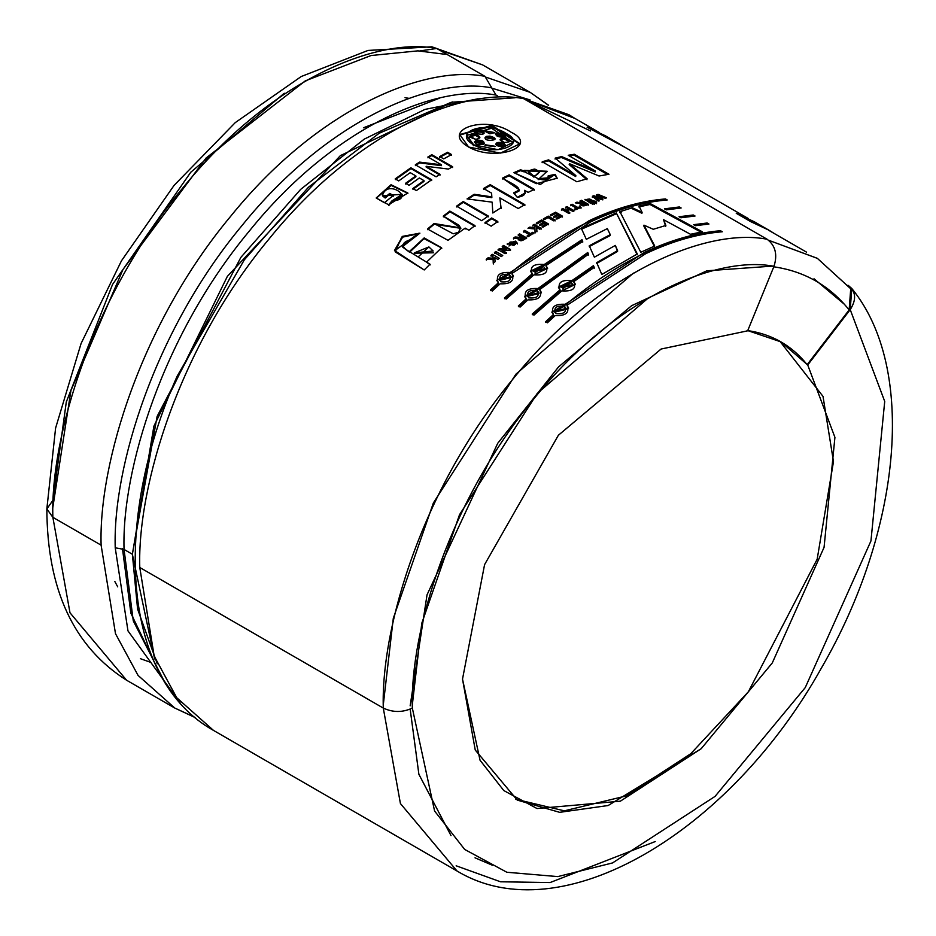 <?xml version="1.0" encoding="UTF-8"?>
<svg xmlns="http://www.w3.org/2000/svg" width="936" height="936" viewBox="0 0 936 936"><rect width="100%" height="100%" fill="white"/><g stroke="black" fill="none" stroke-linecap="round" stroke-linejoin="round"><path stroke-width="1.4" d="M154.651 658.944L132.374 554.252L124.043 549.432L115.222 547.794L124.043 549.432C121.563 470.457 162.571 335.287 249.105 231.309C334.374 125.436 438.071 83.842 496.021 95.074L491.751 87.867C433.099 76.506 328.126 118.603 241.816 225.775C154.229 331.028 112.706 467.848 115.222 547.794L127.975 630.876L180.145 702.959L127.975 630.876L115.222 547.794C112.706 467.848 154.229 331.028 241.816 225.775C328.126 118.603 433.099 76.506 491.751 87.867L484.93 76.331C425.143 64.748 318.135 107.663 230.162 216.906C140.868 324.195 98.549 463.671 101.111 545.161L115.502 633.707L138.06 675.406L174.81 708.061L138.06 675.406L115.502 633.707L101.111 545.161L52.861 517.304L69.989 612.787L126.571 680.215L69.989 612.787L52.861 517.304L46.847 508.915L52.708 500.631M244.378 259.752L177.196 376.108L244.378 259.752L308.482 187.2L379.174 133.251L451.269 102.281L515.057 97.765M523.61 98.654L767.11 239.242C775.382 245.489 777.687 254.51 774.002 266.304L747.642 330.829L661.085 349.034L558.382 435.252L484.579 564.63L462.513 679.103L475.242 750.028L517.269 800.116L559.611 812.331L608.131 805.533L701.181 748.718L772.282 662.945L824.066 547.349L834.924 437.346L807.721 364.981L850.216 309.629L807.721 364.981L834.924 437.346L824.066 547.349L772.282 662.945L701.181 748.718L620.357 801.181L537.03 808.54L503.79 790.557L480.051 760.254L462.513 679.103L484.579 564.63L558.382 435.252L661.085 349.034L747.642 330.829L774.002 266.304C717.666 255.388 616.836 295.834 533.929 398.771C449.795 499.871 409.921 631.285 412.331 708.072C409.921 631.285 449.795 499.871 533.929 398.771C616.836 295.834 717.666 255.388 774.002 266.304C777.687 254.51 775.382 245.489 767.11 239.242C707.323 227.659 600.315 270.586 512.331 379.817C423.049 487.118 380.73 626.582 383.292 708.072C380.73 626.582 423.049 487.118 512.331 379.817C600.315 270.586 707.323 227.659 767.11 239.242L523.61 98.654C463.811 87.071 356.815 129.999 268.831 239.23C179.536 346.519 137.218 485.995 139.78 567.485L383.292 708.072L400.421 803.556L456.99 870.983L400.421 803.556L383.292 708.072C392.968 712.6 402.655 712.6 412.331 708.072L434.585 811.021L464.689 849.455L506.856 872.258L557.762 876.599L612.553 862.933L715.069 796.384L805.264 687.574L870.948 540.949L884.719 401.415L850.216 309.629C856.709 299.426 855.96 291.295 847.993 285.223L851.783 288.475L850.216 309.629L884.719 401.415L870.948 540.949L805.264 687.574L715.069 796.384L612.553 862.933L557.762 876.599L506.856 872.258L464.689 849.455L434.585 811.021L412.331 708.072C402.655 712.6 392.968 712.6 383.292 708.072L139.78 567.485L154.171 656.031L176.728 697.73L213.478 730.396L176.74 697.73L154.171 656.031L139.78 567.485C137.218 485.995 179.536 346.519 268.831 239.23C356.815 129.999 463.811 87.071 523.61 98.654L519.749 97.332M497.531 95.94L496.021 95.074C438.071 83.842 334.374 125.436 249.105 231.309C162.571 335.287 121.563 470.457 124.043 549.432L133.286 620.907L164.022 680.835L133.286 620.907L124.043 549.432L132.374 554.252L157.119 416.38L240.891 257.353L300.62 189.411L364.233 139.136L425.002 109.395L478.05 98.795M194.735 717.233L174.81 708.061L195.109 717.549M117.725 586.86L114.859 581.56M574.833 118.381L525.412 99.696L568.924 114.73L574.833 118.381M599.251 132.479L568.831 114.906L525.868 99.965L590.511 130.946M850.719 288.779L849.151 309.921L850.719 288.779L817.339 258.324L768.643 240.259L817.409 258.383M601.813 274.47L596.712 262.653L617.584 250.579L615.326 245.419L594.372 257.189L589.247 245.77L610.272 234.655L607.335 228.606L586.322 239.312L581.361 228.431L616.298 212.928L637.299 253.96L601.813 274.47L637.299 253.96L616.298 212.928L637.24 254.814L616.298 212.928L581.361 228.431L586.322 239.312L607.335 228.606L610.272 234.655L610.213 235.521L610.272 234.655L589.247 245.77L594.372 257.189L615.326 245.419L617.561 251.433L617.584 250.579L596.712 262.653L601.813 274.47M546.097 266.304L545.992 265.543L582.742 241.336L582.005 239.698L582.742 241.336L545.992 265.543C548.788 272.481 544.787 275.57 534 274.821L506.189 299.04L504.41 298.011L532.21 273.792C529.39 266.678 533.391 263.589 544.202 264.514L582.005 239.698L582.742 242.167L582.005 239.698L544.202 264.514L544.307 265.274L582.005 240.529L544.307 265.274L544.202 264.514L530.607 271.101L532.35 274.517L532.21 273.792L504.41 298.011L506.189 299.04L534 274.821L547.618 268.328L545.992 265.543L547.63 268.363M594.196 267.392L593.459 265.684L594.196 267.392L573.803 281.596C576.599 288.534 572.598 291.623 561.811 290.874L534 315.104L532.21 314.063L560.02 289.844C557.201 282.731 561.202 279.642 572.013 280.566L593.459 265.684L594.243 268.199L593.459 265.684L572.013 280.566L572.118 281.326L593.506 266.479L572.118 281.326L572.013 280.566L558.418 287.153L560.161 290.581L560.02 289.844L532.21 314.063L534 315.104L561.811 290.874L575.429 284.38L573.803 281.596L575.441 284.415M666.315 209.851L664.443 208.833L679.349 206.961L681.139 207.991L666.315 209.851L664.443 208.833L679.349 206.961L679.501 208.143L679.349 206.961L681.139 207.991M695.495 225.681L693.623 224.663L707.16 223.014L708.95 224.043L695.495 225.681L693.623 224.663L707.16 223.014L707.394 224.242L707.16 223.014L708.95 224.043M608.973 174.26L574.341 154.264L568.21 155.282L595.425 171.019L561.659 156.593L561.448 157.505L555.013 159.015L561.448 157.505L561.659 156.593L555.212 158.102L575.851 175.605L555.212 158.102L561.659 156.593L595.425 171.019L568.21 155.282L574.341 154.264L608.973 174.26L599.063 176.003L569.404 163.671L587.153 178.788L576.857 181.771L542.225 161.776L548.578 159.869L575.851 175.605L575.675 176.506L575.851 175.605L548.578 159.869L548.402 160.781L575.675 176.506L548.402 160.781L548.578 159.869L542.225 161.776L576.857 181.771M534.292 189.376L509.161 174.868L534.292 189.376L528.126 192.383L524.558 190.324C526.313 193.963 523.891 196.303 517.28 197.332L513.595 192.874C528.208 189.505 508.552 182.403 502.515 178.121L509.161 174.868L509.09 175.734L534.222 190.242L509.09 175.734L509.161 174.868L502.515 178.121L519.421 189.938L513.595 192.874L517.28 197.332L525.166 193.003L524.558 190.324L525.119 193.389L524.558 190.324L528.126 192.383M481.677 220.685L456.546 206.177L463.18 201.532L488.311 216.04L481.677 220.685L456.546 206.177L463.18 201.532L463.238 202.316L488.381 216.836L463.238 202.316L463.18 201.532L488.311 216.04M474.985 225.599L449.853 211.08L443.278 216.111L460.723 227.939L434.023 223.529L453.211 233.778L458.535 232.315L460.617 227.553C456.546 223.868 466.327 229.343 443.278 216.111L449.853 211.08L474.985 225.599L468.889 230.244L465.192 228.115L448.016 240.33L427.518 228.992L434.023 223.529L434.175 224.254L434.023 223.529L427.518 228.992L447.981 240.318L465.192 228.115L468.889 230.244M443.722 158.874L439.721 156.569L447.572 152.264L451.573 154.58L443.722 158.874L439.721 156.569L447.572 152.264L447.548 153.118L451.538 155.423L447.548 153.118L447.572 152.264L451.573 154.58M410.202 172.657L415.865 175.921L410.202 172.657L398.736 180.905L395.226 178.87L410.869 167.778L431.636 179.77L416.368 190.581L412.858 188.546L423.95 180.589L419.375 177.945L409.067 185.328L405.557 183.304L415.865 175.921L415.935 176.705L415.865 175.921L405.557 183.304L409.067 185.328M606.575 197.859L598.069 194.36L596.583 194.84L600.421 198.268L593.915 195.718L600.421 198.268L596.583 194.84L598.069 194.36L606.575 197.859L605.183 198.292L599.426 195.87L602.948 199.017L601.298 199.555L595.284 197.168L599.087 200.316L597.706 200.795L592.418 196.232L593.915 195.718L593.763 196.619L595.284 197.203L593.763 196.619L593.915 195.718L592.418 196.232L597.706 200.795M594.688 203.58L593.541 202.913L594.688 203.58L592.418 203.346L593.541 202.913L594.559 204.469L593.541 202.913L592.418 203.346L593.564 204.001M580.73 203.615C581.209 206.353 583.76 206.587 588.381 204.305L581.455 200.304L580.074 200.866L582.976 202.539C583.409 203.252 581.42 203.124 576.974 202.141L575.312 202.843L580.73 203.615L575.312 202.843L576.974 202.141C581.42 203.124 583.409 203.252 582.976 202.539L580.074 200.866L581.455 200.304L588.381 204.305C583.76 206.587 581.209 206.353 580.73 203.615L579.957 205.335M568.374 213.221L561.46 209.219L562.852 208.541L565.87 210.284L568.597 208.985L565.566 207.23L566.959 206.587L573.885 210.577L572.493 211.232L569.767 209.652L567.04 210.963L569.767 212.542L568.374 213.221L561.46 209.219L562.852 208.541L562.793 209.407L565.812 211.15L568.526 209.839L568.597 208.985L568.526 209.839L565.812 211.15L565.87 210.284L565.812 211.15L562.793 209.407L562.852 208.541L565.87 210.284L568.597 208.985L565.566 207.23L566.959 206.587L566.888 207.453L573.815 211.442L566.888 207.453L566.959 206.587L573.885 210.577M544.565 219.539L543.395 218.86L548.25 216.122L555.106 220.077L553.702 220.861L548.016 217.573L544.565 219.539L543.395 218.86L548.25 216.122L548.239 216.965L555.095 220.919L548.239 216.965L548.25 216.122L555.106 220.077M535.029 232.186L534.959 228.981L527.974 228.279L529.776 227.12L534.924 227.787L534.901 226.418L532.806 225.213L534.199 224.336L541.125 228.337L539.721 229.203L536.667 227.436L536.901 230.981L535.029 232.186L534.959 228.981L534.994 229.788L534.959 228.981L527.974 228.279L529.776 227.12L529.823 227.928L534.959 228.595L534.901 226.418L534.959 228.595L534.924 227.787L534.959 228.595L529.823 227.928L529.776 227.12L534.924 227.787L534.901 226.418L532.806 225.213L534.199 224.336L534.234 225.155L541.148 229.156L534.234 225.155L534.199 224.336L541.125 228.337M518.86 238.247L513.443 238.154L515.104 236.972C519.562 237.487 521.574 237.323 521.118 236.469L518.228 234.796L519.62 233.836L526.535 237.838C521.879 241.558 519.316 241.699 518.86 238.247L518.193 239.628L526.535 237.838L519.62 233.836L518.228 234.796L521.188 237.253L521.118 236.469C521.574 237.323 519.562 237.487 515.104 236.972L515.174 237.756L521.188 237.253L515.174 237.756L515.104 236.972L513.443 238.154L518.86 238.247M510.424 249.479L503.498 245.478L502.222 246.46L506.739 249.07L499.473 248.578L498.209 250.415L499.473 248.578L506.739 249.07L502.222 246.46L503.498 245.478L510.424 249.479L509.079 250.497L501.661 249.994L506.294 252.661L505.007 253.668L498.092 249.666L499.473 248.578L498.092 249.666L505.007 253.668M493.249 263.25L493.12 259.576L486.193 259.366L487.96 257.88L493.061 258.207L493.015 256.639L490.92 255.423L492.289 254.311L499.216 258.301L497.847 259.424L494.781 257.657L495.085 261.706L493.249 263.25L493.12 259.576L493.272 260.29L493.12 259.576L486.193 259.366L487.96 257.88L488.112 258.605L493.214 258.933L493.015 256.639L493.214 258.933L493.061 258.207L493.214 258.933L488.112 258.605L487.96 257.88L493.061 258.207L493.015 256.639L490.92 255.423L492.289 254.311L499.216 258.301M468.679 147.057C439.698 130.209 484.672 114.356 510.962 132.128C540.318 146.472 495.355 162.337 468.679 147.057L500.456 153.106L520.03 143.77L491.95 125.342L459.74 134.597L468.679 147.057M501.368 256.569L494.442 252.568L495.811 251.468L502.737 255.458L501.368 256.569L494.442 252.568L495.811 251.468L502.737 255.458M515.525 241.09L508.95 246.028L515.525 241.09L507.183 243.945L517.292 243.184L515.525 241.09L517.292 243.571L515.525 241.09M528.29 236.644L527.12 235.966L529.156 234.597L523.411 231.274L524.803 230.35L530.548 233.672L532.596 232.327L533.766 233.005L528.29 236.644L527.12 235.966L529.156 234.597L529.214 235.392L529.156 234.597L523.411 231.274L524.803 230.35L524.85 231.145L530.607 234.468L532.642 233.122L533.812 233.801L532.596 232.327L530.607 234.468L530.548 233.672L530.607 234.468L524.85 231.145L524.803 230.35L530.548 233.672L532.596 232.327L533.766 233.005M541.289 221.446L543.173 222.534L541.289 221.446L537.439 223.751L536.269 223.072L541.523 219.948L548.438 223.95L543.325 226.992L542.155 226.313L545.875 224.09L544.342 223.213L540.879 225.284L539.709 224.605L543.173 222.534L543.184 223.353L543.173 222.534L539.709 224.605L540.879 225.284M558.429 215.35L559.915 217.082L556.206 219.059L559.915 217.082L559.95 216.239L558.429 215.35L554.966 217.199L553.796 216.52L557.248 214.683L555.364 213.583L551.515 215.643L550.345 214.976L555.598 212.179L562.513 216.181L557.4 218.895L556.23 218.217L559.95 216.239L556.23 218.217L557.4 218.895M575.628 209.769L574.458 209.091L576.494 208.166L570.749 204.844L572.13 204.235L577.886 207.546L579.922 206.657L581.092 207.336L575.628 209.769L574.458 209.091L576.494 208.166L576.424 209.044L576.494 208.166L570.749 204.844L572.13 204.235L572.048 205.101L577.804 208.424L579.829 207.535L580.999 208.213L579.922 206.657L579.829 207.535L577.804 208.424L577.886 207.546L577.804 208.424L572.048 205.101L572.13 204.235L577.886 207.546L579.922 206.657L581.092 207.336M596.688 202.831L594.43 202.585L595.553 202.176L595.425 203.065L596.56 203.72L595.425 203.065L595.553 202.176L594.43 202.585L595.577 203.241M590.698 203.393L596.127 201.369L594.746 201.86L589.68 199.005L586.954 199.333L592.078 202.866L590.698 203.393L584.941 199.38L596.127 201.369M393.272 195.437L389.762 193.413L385.024 197.297L382.403 195.776L385.024 197.297L389.762 193.413L393.272 195.437L384.462 202.761L376.19 197.987L388.639 204.773L391.903 200.924C417.152 199.66 387.083 177.653 382.403 195.776L385.187 198.022L389.902 194.15L393.412 196.174L389.762 193.413L389.902 194.15L385.187 198.022L382.403 195.776L402.293 194.279L391.903 200.924L392.067 201.649L402.421 195.016L402.293 194.279M448.508 169.077L426.137 166.292L440.002 174.295L436.117 176.799L415.35 164.806L419.562 162.103L441.476 164.806L427.916 156.979L431.812 154.697L452.579 166.69L448.508 169.077L426.137 166.292L426.172 167.099L440.037 175.102L426.172 167.099L426.137 166.292L440.002 174.295M424.207 269.966L395.249 251.901L401.778 237.007L419.901 233.169L411.793 239.277C401.099 242.365 400.28 246.472 409.336 251.585L430.022 264.209L424.207 269.966L394.489 250.474L402.562 236.352L419.901 233.169L402.515 246.648L409.57 252.24L424.008 238.61L441.605 247.911M491.178 226.173L485 222.604L491.634 217.959L497.812 221.528L491.178 226.173L485 222.604L491.634 217.959L491.692 218.743L497.87 222.312L491.692 218.743L491.634 217.959L497.812 221.528M524.862 204.656L490.23 184.661L483.573 188.51L491.599 193.144L491.821 196.852L474.166 194.279L467.041 198.923L492.149 202.153L467.041 198.923L474.166 194.279L491.821 196.852L491.599 193.144L483.573 188.51L490.23 184.661L524.862 204.656L518.205 208.506L499.847 197.905L501.029 207.698L492.816 212.999L492.149 202.153L492.816 212.999M557.095 178.636L554.99 175.243L548.028 176.74L554.99 175.243L555.13 174.342L548.157 175.851L549.058 177.723L538.259 178.718C545.653 180.999 548.952 180.04 548.157 175.851L555.13 174.342L540.212 184.579L513.934 172.657L520.545 169.779L538.259 178.718L538.165 179.595L548.952 178.589L538.165 179.595L547.15 171.265L524.148 170.34L524.008 171.85L524.113 170.972L520.545 169.779L513.934 172.657L536.305 183.69L557.201 178.226L555.13 174.342L557.002 178.121M680.905 217.772L679.033 216.742L693.26 214.987L695.05 216.017L680.905 217.772L679.033 216.742L693.26 214.987L693.494 216.216L693.26 214.987L695.05 216.017M568.62 308.166L566.982 305.323C569.837 312.601 565.906 316.029 555.188 315.607L547.373 322.815L545.583 321.785L553.398 314.566C550.508 307.137 554.44 303.709 565.192 304.294L643.968 252.626C670.504 240.061 696.021 232.76 720.533 230.736L722.323 231.765C697.811 233.789 672.294 241.09 645.758 253.656L566.982 305.323L568.561 307.85M541.347 292.418L539.709 289.575L588.498 254.194L587.75 252.521L588.498 254.194L539.709 289.575C542.576 296.852 538.645 300.28 527.927 299.859L520.1 307.078L518.31 306.037L526.137 298.83C523.236 291.389 527.167 287.96 537.931 288.545L587.75 252.521L588.522 255.013L587.75 252.521L537.931 288.545L538.083 289.259L587.773 253.34L538.083 289.259L537.931 288.545L524.593 296.443L526.324 299.52L526.137 298.83L518.31 306.037L520.1 307.078M496.747 280.25L510.272 273.207L510.12 272.493L510.272 273.207C563.378 228.992 615.01 204.551 665.168 199.859L665.449 198.935C640.938 200.959 615.42 208.26 588.896 220.826L510.12 272.493L496.782 280.379L498.326 282.777C495.425 275.336 499.356 271.908 510.12 272.493L588.896 220.826C615.42 208.26 640.938 200.959 665.449 198.935L667.239 199.965C642.74 202 617.222 209.29 590.686 221.855L511.91 273.523C514.765 280.8 510.834 284.228 500.116 283.807L492.289 291.014L490.499 289.984L498.326 282.777L498.514 283.456L498.326 282.777L490.499 289.984L492.289 291.014M702.386 231.824L650.216 203.557L639.007 206.014L642.108 212.367L632.385 207.769L642.108 212.367L639.007 206.014L650.216 203.557L702.386 231.824L690.487 234.281L663.519 219.679L665.87 225.459L653.258 229.285L643.98 225.155L654.732 246.016L640.797 252.252L619.901 211.665L632.385 207.757L632.198 208.669L641.92 213.268L642.108 212.367L641.92 213.268L632.198 208.669L632.385 207.757L619.901 211.665L640.797 252.252M405.042 97.672L408.927 98.362M150.93 662.454L140.412 658.687L150.93 662.454M52.861 500.538L66.292 401.977L112.531 284.497L190.768 172.236L284.263 93.237M46.847 508.915L52.861 517.304C50.31 435.813 92.629 296.349 181.912 189.049C269.896 79.817 376.892 36.89 436.691 48.473L431.824 46.8L368.035 50.439L301.24 76.518L235.275 122.604L174.049 185.433L121.481 260.781L81.081 343.512L55.598 428.08L46.847 508.915C47.174 589.645 73.745 646.753 126.571 680.215L174.81 708.061M52.861 517.304L101.111 545.161C98.549 463.671 140.868 324.195 230.162 216.906C318.135 107.663 425.143 64.748 484.93 76.331L436.691 48.473C376.892 36.89 269.896 79.817 181.912 189.049C92.629 296.349 50.31 435.813 52.861 517.304M747.068 330.502C771.638 333.965 791.669 345.349 807.148 364.654L849.151 309.921C829.565 285.503 804.223 271.089 773.124 266.713C804.223 271.089 829.565 285.503 849.151 309.921L807.148 364.654L807.721 364.981L781.033 341.921L747.735 330.595M779.887 341.266L823.013 396.396L833.485 461.6L817.175 559.19L748.332 691.821L690.827 753.679L625.739 796.045L564.303 810.833L515.83 799.274L564.303 810.833L625.739 796.045L690.827 753.679L748.332 691.821L817.175 559.19L833.485 461.6L823.013 396.396L779.887 341.266M647.993 298.233L537.229 393.448L459.529 514.695L421.762 623.317L412.331 704.75M410.155 705.849L427.038 594.805L497.695 443.325L558.581 366.889L631.613 305.698L706.867 270.796L773.382 266.058M410.167 709.16L418.883 774.294L451.012 835.614M452.685 101.919L340.376 155.633L227.378 276.354L153.902 426.137L132.374 554.252L137.592 609.114L157.26 663.788M473.675 144.846L466.818 135.346L491.529 128.279L513.045 142.412L498.081 149.678L473.675 144.846L473.581 145.712L473.675 144.846C494.056 156.827 528.688 144.612 506.107 133.392C485.959 119.937 451.316 132.163 473.675 144.846M466.783 135.79L473.581 145.712L466.783 135.79M459.705 135.041L491.728 126.243L519.913 144.238L491.728 126.243L459.705 135.041M479.875 137.615L475.663 134.515L475.546 135.404L469.849 136.633L475.546 135.404L479.747 137.931M496.244 134.035L496.408 133.123L495.553 134.082L503.498 137.218C497.344 137.03 494.98 135.661 496.408 133.123L496.244 134.035L505.311 136.328M494.641 132.877L484.848 131.145L494.641 132.877M504.013 138.926L500.105 139.955L504.013 138.926L504.176 138.025L500.07 139.499L504.305 142.483C498.841 140.26 498.794 138.774 504.176 138.025L504.013 138.926L509.886 141.664M505.627 145.84L503.51 144.027L495.787 144.355L503.51 144.027L503.662 143.126L495.776 143.922L496.7 145.583L505.744 145.478L503.662 143.126L503.51 144.027L505.627 145.84M476.307 141.067L476.412 140.178L474.376 141.886L483.502 144.273L484.38 143.114L476.412 140.178L474.388 142.26L476.307 141.067L484.263 143.512M486.264 137.264L485.012 138.118L489.797 137.007L489.949 136.106L486.404 136.363L485 137.697L495.004 139.195L489.949 136.106L489.797 137.007L494.828 139.628L489.797 137.007M474.248 131.859L483.14 132.268L483.28 131.368L474.236 131.449L476.33 133.825L482.8 134.293L484.216 133.006L483.28 131.368L484.052 133.427M485.012 145.63L485.129 144.752L495.144 146.285L485.129 144.752M485.105 145.431L494.957 146.613M475.546 135.404L475.663 134.515L469.813 136.2L475.734 139.324C468.187 136.995 468.164 135.392 475.663 134.515C481.151 136.656 481.174 138.259 475.734 139.324M505.463 135.942L496.408 133.123C503.977 132.959 506.341 134.316 503.498 137.218M494.793 132.608L484.825 130.712L489.891 133.813L494.793 132.608L489.891 133.813L484.883 131.262L494.793 132.608M510.085 141.231L504.176 138.025C511.711 140.529 511.746 142.015 504.305 142.483M489.949 136.106C505.697 140.587 479.478 142.646 486.404 136.363L489.949 136.106M483.502 144.273C475.839 145.08 473.476 143.711 476.412 140.178C482.613 140.026 484.977 141.394 483.502 144.273M503.662 143.126C506.692 147.011 504.375 147.829 496.7 145.583C495.132 142.483 497.461 141.664 503.662 143.126M483.28 131.368L482.8 134.293L476.33 133.825C473.288 129.882 475.617 129.063 483.28 131.368M486.357 260.079L488.112 258.605L486.357 260.079M493.412 263.964L493.272 260.29L493.412 263.964M495.085 261.706L494.781 257.657L497.847 259.424M491.072 256.148L492.43 255.037L491.072 256.148M494.582 253.305L495.951 252.205L494.582 253.305M506.294 252.661L501.661 249.994L506.411 253.41L501.661 249.994L509.079 250.497M503.498 245.478L510.541 250.228L503.498 245.478M502.339 247.209L503.615 246.238L502.339 247.209M506.739 249.07L506.856 249.818L506.739 249.07M499.59 249.327L506.856 249.818L499.59 249.327M514.133 242.155L515.455 243.5L509.032 243.582L514.133 242.155C501.86 240.552 518.064 249.865 514.133 242.155M509.207 243.98L515.49 244.284L509.207 243.98M507.277 244.319L515.607 241.862L507.277 244.319M519.679 234.62L519.62 233.836L519.679 234.62L526.605 238.621L519.679 234.62L518.298 235.579L519.679 234.62M513.525 238.926L515.174 237.756L513.525 238.926M518.275 239.955L518.942 239.019M520.182 239.452L524.043 238.902L523.973 238.118L519.995 239.078L522.218 237.1L524.043 238.902L520.182 239.452M523.973 238.118L522.218 237.1C519.562 239.71 520.147 240.049 523.973 238.118M527.179 236.761L529.214 235.392L527.179 236.761M523.47 232.069L524.85 231.145L523.47 232.069M532.83 226.021L534.234 225.155L532.83 226.021M529.097 228.384L529.823 227.928L529.097 228.384M535.064 232.994L534.994 229.788L535.064 232.994M536.691 228.255L536.936 231.789L536.691 228.255M536.901 230.981L536.667 227.436L539.721 229.203M548.438 223.95L541.523 219.948L536.269 223.072L537.439 223.751M539.733 225.424L543.184 223.353L539.733 225.424M544.342 223.213L545.875 224.909L545.875 224.09L542.155 226.313L543.325 226.992M542.166 227.132L545.875 224.909L542.166 227.132M541.523 219.948L541.523 220.779L548.438 224.769L541.523 220.779L541.523 219.948M536.293 223.891L541.523 220.779L536.293 223.891M548.016 217.573L553.702 220.861M543.383 219.691L548.239 216.965L543.383 219.691M562.513 216.181L555.598 212.179L555.551 213.034L562.477 217.035L555.551 213.034L555.598 212.179L550.345 214.976L551.515 215.643M550.321 215.818L555.551 213.034L550.321 215.818M555.364 213.583L557.248 214.683L557.224 215.526L557.248 214.683L553.796 216.52L554.966 217.199M553.773 217.363L557.224 215.526L553.773 217.363M561.401 210.085L562.793 209.407L561.401 210.085M567.04 210.963L566.982 211.817L569.708 213.396L566.982 211.817L567.04 210.963L569.767 212.542M569.767 209.652L572.493 211.232M565.508 208.096L566.888 207.453L565.508 208.096M574.388 209.968L576.424 209.044L574.388 209.968M570.668 205.721L572.048 205.101L570.668 205.721M582.976 202.539L582.871 203.416L582.976 202.539M576.974 202.141L576.88 203.018L580.121 203.615L576.88 203.018L576.974 202.141M580.718 203.72L582.871 203.416L580.718 203.72M581.455 200.304L581.35 201.193L588.276 205.195L581.35 201.193L581.455 200.304M584.076 203.171L585.831 204.188L585.725 205.066L585.831 204.188L582.028 204.387L584.076 203.171C581.56 204.879 582.145 205.218 585.831 204.188L584.076 203.171M581.829 204.364L581.724 205.241L585.725 205.066L582.18 204.809M579.969 201.743L581.35 201.193L579.969 201.743M594.313 203.475L595.425 203.065L594.313 203.475M592.301 204.235L593.424 203.802L592.301 204.235M586.849 200.199L590.979 203.194M592.078 202.866L586.872 199.508L594.746 201.86M585.047 199.836L595.097 201.743L585.047 199.836M591.084 203.252L587.164 199.976M602.948 199.017L599.426 195.87L599.274 196.771L602.796 199.906L599.274 196.771L599.426 195.87L605.183 198.292M598.069 194.36L597.917 195.261L599.426 195.87L597.917 195.261L598.069 194.36M600.409 196.279L605.241 198.268L600.409 196.279M596.419 195.729L597.917 195.261L596.419 195.729M600.421 198.268L600.268 199.157L600.421 198.268M592.277 197.133L593.763 196.619L592.277 197.133M599.087 200.316L595.284 197.168L595.144 198.069L598.946 201.205L595.144 198.069L595.284 197.168L601.298 199.555M392.067 201.649L388.803 205.487L391.903 200.924L388.639 204.773L407.839 192.991L391.026 184.72L376.19 197.987L384.462 202.761M376.389 198.104L391.201 185.457L407.885 193.378L391.201 185.457L376.389 198.104M431.636 179.77L410.869 167.778L395.226 178.87L398.736 180.905M405.651 184.064L415.935 176.705L405.651 184.064M419.375 177.945L423.95 180.589L424.02 181.373L423.95 180.589L412.858 188.546L416.368 190.581M412.963 189.306L424.02 181.373L412.963 189.306M410.869 167.778L410.927 168.574L431.695 180.566L410.927 168.574L410.869 167.778M395.331 179.63L410.927 168.574L395.331 179.63M452.579 166.69L431.812 154.697L427.916 156.979L441.476 164.806L419.562 162.103L419.597 162.911L415.397 165.614L419.597 162.911L419.562 162.103L415.35 164.806L436.117 176.799M431.812 154.697L431.812 155.528L452.579 167.521L431.812 155.528L431.812 154.697M427.927 157.798L431.812 155.528L427.927 157.798M441.476 164.806L441.488 165.637L441.476 164.806M419.597 162.911L441.488 165.637L419.597 162.911M439.721 157.4L447.548 153.118L439.721 157.4M419.468 233.485L402.644 237.136L394.618 250.778L418.918 233.181M430.022 264.209L426.524 262.185L430.256 264.865L426.524 262.185L441.581 247.794L424.195 237.908L409.336 251.585L409.57 252.24L402.667 247.092M428.91 246.94L433.169 251L414.297 252.872L428.91 246.94L418.24 256.838L428.91 246.94M414.437 253.211L433.391 252.767L414.437 253.211M402.515 246.648L409.57 252.24L424.066 238.61L441.628 248.005M427.693 229.706L434.175 224.254L427.693 229.706M449.853 211.08L449.959 211.84L475.09 226.36L449.959 211.84L449.853 211.08M443.395 216.859L449.959 211.84L443.395 216.859M460.758 228.314L434.175 224.254M485.094 223.376L491.692 218.743L485.094 223.376M456.639 206.95L463.238 202.316L456.639 206.95M491.821 196.852L491.845 197.671L491.821 196.852M474.166 194.279L474.201 195.086L491.845 197.671L474.201 195.086L474.166 194.279M468.094 199.052L474.201 195.086L468.094 199.052M501.029 207.698L499.847 197.905L501.064 208.506L499.847 197.905L518.205 208.506M490.23 184.661L490.218 185.504L524.862 205.499L490.218 185.504L490.23 184.661M483.584 189.329L490.218 185.504L483.584 189.329M502.468 178.975L509.09 175.734L502.468 178.975M514.215 193.635L519.375 190.78L514.215 193.635M515.116 172.961L520.451 170.656L520.545 169.779L520.451 170.656L524.008 171.85L520.451 170.656L515.116 172.961M547.022 171.721L524.113 170.797L547.022 171.662M528.863 171.814L528.77 172.692L533.848 177.103L533.953 176.225L528.875 171.814L534.749 169.077L539.51 171.697L533.848 177.103L539.265 172.224L533.848 177.103L528.887 172.201M533.953 176.225C539.955 173.64 540.224 171.265 534.749 169.077C527.483 170.258 527.225 172.645 533.953 176.225M542.073 162.677L548.402 160.781L542.073 162.677M587.153 178.788L569.404 163.671L569.193 164.584L586.966 179.7L569.193 164.584L569.404 163.671L599.063 176.003M574.341 154.264L574.084 155.189L607.558 174.517L574.084 155.189L574.341 154.264M569.38 155.949L574.084 155.189L569.38 155.949M595.425 171.019L595.191 171.943L595.425 171.019M561.448 157.505L595.191 171.943L561.448 157.505M419.854 50.942L436.691 48.473L484.93 76.331L496.021 95.074M750.613 221.598L736.234 213.291L754.451 221.844L736.234 213.291L750.613 221.598L768.83 230.139L750.613 221.598M774.727 233.778L768.83 230.139L774.727 233.778M625.622 147.701L587.129 127.214L605.346 135.755L587.129 127.214L625.622 147.701M694.886 225.354L706.879 223.938L694.886 225.354M680.285 217.433L692.979 215.912L680.285 217.433M665.695 209.512L679.068 207.886L665.695 209.512M567.146 306.037L566.982 305.323L645.758 253.656C672.294 241.09 697.811 233.789 722.323 231.765L720.533 230.736C696.021 232.76 670.504 240.061 643.968 252.626L565.192 304.294L551.866 312.179L553.398 314.566L545.583 321.785L547.373 322.815M551.83 312.051L565.356 305.007L565.192 304.294L565.356 305.007C618.462 260.793 670.082 236.352 720.24 231.66L720.533 230.736L720.673 231.906M553.398 314.566L553.597 315.256L553.398 314.566M564.408 306.224L566.116 308.4L554.288 311.501L564.408 306.224C555.984 305.405 553.164 307.862 555.961 313.595C564.373 314.332 567.193 311.875 564.408 306.224M566.315 309.313L554.475 312.191L554.288 311.501M545.793 322.452L553.597 315.256L545.793 322.452M720.24 231.66C670.082 236.352 618.462 260.793 565.356 305.007M573.908 282.356L573.803 281.596M558.406 287.106L572.118 281.326L558.406 287.106M571.206 282.356L572.937 284.708L560.886 286.709L571.206 282.356L562.606 289.013L571.206 282.356M572.937 284.708L573.054 285.468L561.027 287.446L560.898 286.709M532.432 314.73L560.161 290.581L532.432 314.73M524.558 296.314L538.083 289.259M518.521 306.704L526.324 299.52L518.521 306.704M539.873 290.3L541.453 292.839M537.135 290.488L538.843 292.652L527.015 295.764L537.135 290.488C528.711 289.669 525.892 292.114 528.688 297.847C537.1 298.584 539.92 296.127 537.135 290.488M539.042 293.565L527.202 296.443L527.026 295.753M530.595 271.054L544.307 265.274L530.595 271.054M504.621 298.678L532.35 274.517L504.621 298.678M543.395 266.304L545.138 268.644L533.075 270.656L543.395 266.304L534.807 272.949L543.395 266.304M545.126 268.655L545.243 269.416L533.216 271.381L533.087 270.656M490.721 290.651L498.514 283.456L490.721 290.651M512.062 274.236L513.478 276.05L511.91 273.523L590.686 221.855C617.222 209.29 642.74 202 667.239 199.965L665.449 198.935L665.601 200.105M509.324 274.435L511.033 276.6L499.204 279.7L509.324 274.435C500.9 273.604 498.081 276.061 500.877 281.794C509.301 282.532 512.109 280.075 509.324 274.435M511.243 277.512L499.403 280.39L499.216 279.7M665.168 199.859C615.01 204.551 563.378 228.992 510.272 273.207M589.247 246.601L610.213 235.521L589.247 246.601M596.735 263.461L617.561 251.433L596.735 263.461M581.338 229.273L616.169 213.829L581.338 229.273M654.732 246.016L643.839 226.056L654.638 246.893L643.839 226.056L643.98 225.155L653.258 229.285M665.87 225.459L663.519 219.679L665.683 226.372L663.519 219.679L690.487 234.281M650.216 203.557L649.993 204.481L700.994 232.105L649.993 204.481L650.216 203.557M638.808 206.926L649.993 204.481L638.808 206.926M619.749 212.566L621.679 211.91M530.104 99.953L491.786 88.124L530.104 99.953M436.913 48.602L482.59 64.888L439.066 49.854L482.59 64.888L530.256 92.407L486.381 77.325L530.256 92.407L548.18 105.089M814.004 278.764L844.389 304.27L814.004 278.764M492.383 865.238L475.02 857.821M633.473 273.078L515.876 374.213L433.38 502.96L393.307 618.287L383.292 704.75L393.307 618.287L433.38 502.96L515.876 374.213L633.473 273.078M363.449 127.799L439.815 98.058M158.301 670.515L130.864 613.174L122.487 548.695L130.864 613.174L158.301 670.515M177.196 376.108C111.267 523.669 122.721 679.992 213.478 730.396L456.99 870.983C561.495 934.116 730.478 831.449 821.586 667.731C900.795 531.25 917.444 368.796 851.783 288.475M445.185 54.3L417.924 50.86L371.065 55.528L305.265 80.882L206.107 157.997L123.025 269.416L70.96 390.382L52.603 508.915M466.818 135.346L466.713 136.211M513.045 142.412L512.87 143.325M520.03 143.77L519.843 144.694M469.813 136.2L469.708 137.077M515.397 243.512L515.49 244.284M509.09 243.571L509.196 244.331M517.292 243.184L517.386 243.968M520.018 239.85L519.936 239.066M586.755 200.398L586.872 199.508M441.581 247.794L441.769 248.496M414.309 252.872L414.531 253.516M460.851 228.688L460.723 227.939M465.204 228.185L465.332 228.957M519.375 190.792L519.421 189.938M548.941 178.612L549.058 177.723M539.288 172.563L539.405 171.674M806.575 252.17L768.725 230.314M748.355 218.556L619.62 144.238M566.105 308.4L566.28 309.114M538.843 292.652L539.007 293.366M511.033 276.6L511.196 277.313M605.346 135.755L619.726 144.062M768.83 230.139L754.451 221.844M523.774 98.76L568.924 114.73M530.256 92.407L548.625 105.253M655.223 841.546L550.099 882.554L500.503 881.782L456.148 865.8"/></g></svg>
